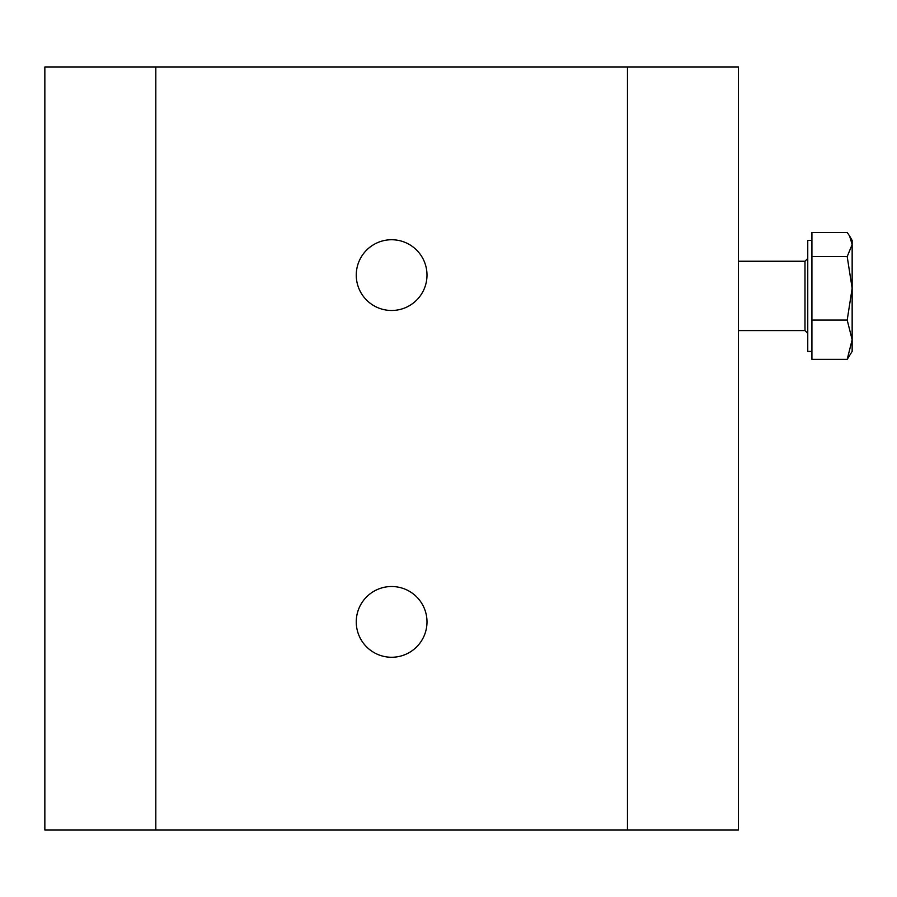 <?xml version="1.0" encoding="UTF-8"?>
<svg xmlns="http://www.w3.org/2000/svg" width="897" height="897" viewBox="0 0 897 897"><rect width="100%" height="100%" fill="white"/><g stroke="black" fill="none" stroke-linecap="round" stroke-linejoin="round"><path stroke-width="1.35" d="M391.63 310.485A35.375 35.375 0 0 1 356.255 275.11A35.375 35.375 0 0 1 391.63 239.734A35.375 35.375 0 0 1 426.994 275.11A35.375 35.375 0 0 1 391.63 310.485M391.63 657.266A35.375 35.375 0 0 1 356.255 621.89A35.375 35.375 0 0 1 391.63 586.515A35.375 35.375 0 0 1 426.994 621.89A35.375 35.375 0 0 1 391.63 657.266M155.82 829.96L627.44 829.96L627.44 67.04L44.85 67.04L44.85 829.96L155.82 829.96L155.82 67.04M627.44 67.04L738.41 67.04L738.41 829.96L627.44 829.96M811.92 351.4L807.76 351.4L807.76 240.43L811.92 240.43M847.194 359.383L852.15 351.4L852.15 339.728L847.194 359.383L811.92 359.383L811.92 232.446L847.194 232.446L849.594 236.012L852.15 244.522L847.194 256.598L852.15 288.329L852.15 240.43L849.594 236.012M852.15 339.728L852.15 288.329L847.194 320.072L852.15 339.728M811.92 320.072L847.194 320.072M811.92 256.598L847.194 256.598M738.41 330.601L804.99 330.601L804.99 261.24L807.76 258.471M804.99 330.601L807.76 333.37M738.41 261.24L804.99 261.24"/></g></svg>
